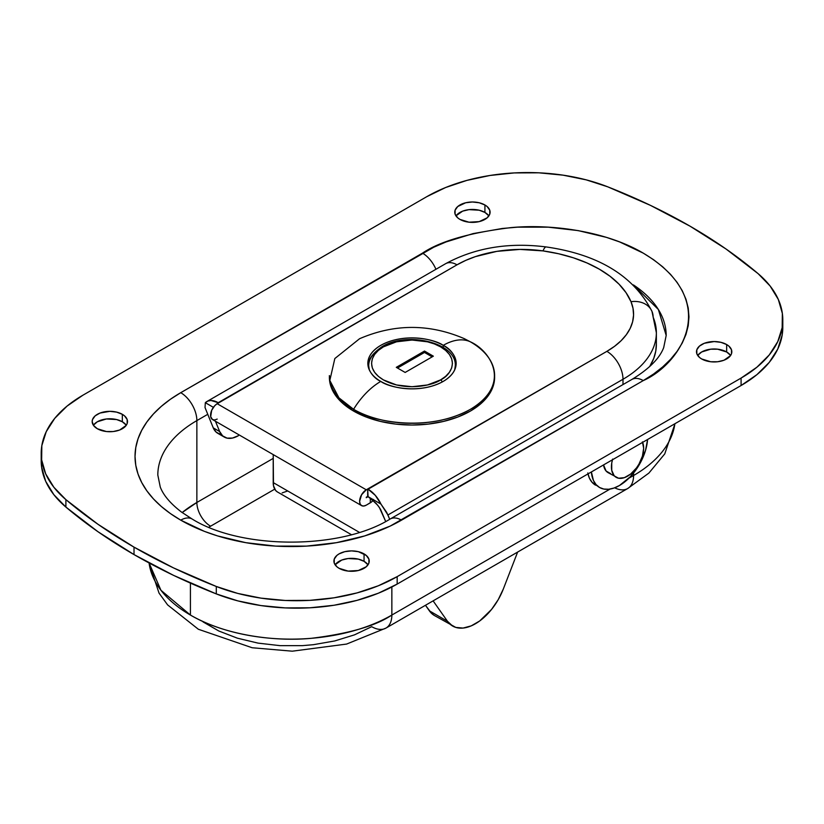 <?xml version="1.0" encoding="UTF-8"?>
<svg xmlns="http://www.w3.org/2000/svg" width="824" height="824" viewBox="0 0 824 824"><rect width="100%" height="100%" fill="white"/><g stroke="black" fill="none" stroke-linecap="round" stroke-linejoin="round"><path stroke-width="1.24" d="M93.524 425.071L97.345 421.764L106.389 418.973L116.596 419.55L122.333 421.764L122.333 414.317A17.665 10.197 180 0 1 127.504 421.528A17.665 10.197 180 0 1 116.596 430.952A17.665 10.197 180 0 1 97.345 428.738L93.524 425.431L92.175 421.528L92.515 419.54L95.151 415.863L100.023 413.051L109.839 411.331L116.596 412.113L122.333 414.317L124.527 415.863L127.164 419.54L127.164 423.526L126.154 425.431L119.655 430.015L113.29 431.529L106.389 431.529L97.345 428.738A17.665 10.197 180 0 1 92.175 421.528A17.665 10.197 180 0 1 103.082 412.113A17.665 10.197 180 0 1 122.333 414.317L122.333 421.764A17.665 10.197 0 0 0 93.39 425.256M456.115 215.733L462.625 211.15L468.99 209.636L479.187 210.213L484.924 212.427L484.924 204.98A17.665 10.197 180 0 1 490.095 212.19A17.665 10.197 180 0 1 479.187 221.615A17.665 10.197 180 0 1 459.947 219.4L457.742 217.855L455.106 214.178L455.106 210.202L457.742 206.525L465.673 202.766L472.43 201.993L479.187 202.766L484.924 204.98L487.118 206.525L489.755 210.202L489.755 214.178L487.118 217.855L479.187 221.615L468.99 222.192L459.947 219.4A17.665 10.197 180 0 1 454.766 212.19A17.665 10.197 180 0 1 465.673 202.766A17.665 10.197 180 0 1 484.924 204.98L484.924 212.427A17.665 10.197 0 0 0 455.991 215.909M335.255 564.636L341.754 560.052L348.119 558.538L358.327 559.115L364.053 561.329L364.053 553.883A17.665 10.197 180 0 1 369.234 561.092A17.665 10.197 180 0 1 358.327 570.517A17.665 10.197 180 0 1 339.076 568.303L336.882 566.758L334.245 563.08L334.245 559.105L336.882 555.428L339.076 553.883L344.813 551.668L351.57 550.896L358.327 551.668L366.258 555.428L368.894 559.105L368.894 563.08L366.258 566.758L358.327 570.517L348.119 571.094L339.076 568.303A17.665 10.197 180 0 1 333.905 561.092A17.665 10.197 180 0 1 344.813 551.668A17.665 10.197 180 0 1 364.053 553.883L364.053 561.329A17.665 10.197 0 0 0 335.121 564.811M697.846 355.288L701.667 351.982L710.71 349.191L717.611 349.191L726.655 351.982L726.655 344.545A17.665 10.197 180 0 1 731.825 351.755A17.665 10.197 180 0 1 720.918 361.169A17.665 10.197 180 0 1 701.667 358.965L699.473 357.42L696.836 353.743L696.836 349.757L699.473 346.09L704.345 343.268L714.161 341.558L720.918 342.331L726.655 344.545L728.849 346.09L731.485 349.757L731.485 353.743L730.476 355.649L723.977 360.232L717.611 361.757L710.71 361.757L701.667 358.965A17.665 10.197 180 0 1 696.496 351.755A17.665 10.197 180 0 1 707.404 342.331A17.665 10.197 180 0 1 726.655 344.545L726.655 351.982A17.665 10.197 0 0 0 697.712 355.474M180.744 392.688A156.117 90.135 0 0 0 180.744 520.15A22.794 13.153 -60 0 1 192.147 519.027A22.794 13.153 120 0 0 180.744 520.15L170.455 513.599L161.329 506.492L153.46 498.911L146.909 490.919L141.749 482.586L138.02 474.006L135.775 465.261L135.023 456.424L135.775 447.587L138.02 438.842L141.749 430.262L146.909 421.929L153.46 413.936L161.329 406.345L170.455 399.238L180.744 392.688L433.826 247.19L446.134 241.916L473.12 233.594L502.403 228.464L517.565 227.167L548.166 227.167L578.18 230.607L606.454 237.374L619.596 241.916L643.256 253.133L653.545 259.684L662.671 266.791L670.54 274.371L677.091 282.364L682.251 290.697L685.98 299.277L688.225 308.022L688.977 316.859L688.225 325.696L685.98 334.441L682.251 343.021L677.091 351.354L670.54 359.346L662.671 366.938L653.545 374.044L643.256 380.595L390.174 526.093L364.723 535.909L336.45 542.676L306.435 546.116L275.834 546.116L245.82 542.676L217.546 535.909L204.403 531.367L180.744 520.15A156.117 90.135 0 0 0 401.525 520.15L643.256 380.595C679.985 364.517 723.451 301.172 643.256 253.133C606.217 231.245 551.431 223.726 510.787 227.63C469.628 232.698 440.191 241.195 422.475 253.133A22.794 13.153 60 0 1 435.937 269.283A22.794 13.153 -120 0 0 422.475 253.133L180.744 392.688A22.794 13.153 60 0 1 196.864 420.601A22.794 13.153 -120 0 0 180.744 392.688M157.817 475.026A133.323 76.972 180 0 1 196.864 420.601L196.864 502.475A133.323 76.972 0 0 0 182.166 512.559L196.864 502.475L273.207 458.401L196.864 502.475A19.374 11.186 -120 0 0 210.563 526.206L274.722 489.157L210.563 526.206A19.374 11.186 60 0 1 196.864 502.475L196.864 420.601L207.679 414.359L196.864 420.601A133.323 76.972 180 0 0 157.817 475.026L160.268 487.046C163.368 495.234 170.475 503.598 181.599 512.147L192.147 519.027C241.37 549.804 340.899 549.804 390.133 519.027A22.794 13.153 60 0 1 401.525 520.15A22.794 13.153 -120 0 0 390.133 519.027L631.854 379.462A22.794 13.153 60 0 1 643.256 380.595A22.794 13.153 -120 0 0 631.854 379.462C649.054 368.977 659.674 358.327 663.711 347.532L666.183 335.471A133.323 76.972 180 0 0 633.368 284.888L658.366 309.494L666.183 335.471M675 423.67L664.752 453.89L648.89 473.079L627.682 488.539A28.49 16.449 -120 0 0 633.584 475.5L633.584 472.997L633.584 475.5A142.439 82.235 0 0 0 674.877 423.742A142.439 82.235 180 0 1 633.584 475.5A28.49 16.449 60 0 1 627.682 488.539L385.951 628.094A28.49 16.449 -120 0 0 391.853 615.054L610.09 489.065L391.853 615.054C375.692 625.941 348.83 633.697 311.276 638.322C274.196 641.886 224.21 635.026 190.416 615.054L160.958 590.283L149.082 562.967A142.439 82.235 0 0 0 190.416 615.054L190.416 583.114L190.416 615.054A142.439 82.235 0 0 0 391.853 615.054L391.853 586.987L391.853 615.054A28.49 16.449 60 0 1 385.951 628.094A28.49 16.449 60 0 1 371.717 626.683L354.444 634.871L334.74 640.948L313.367 644.698L302.305 645.645L279.964 645.645L258.056 643.122L237.415 638.188L218.844 631.019L203.054 621.904M41.344 457.073L41.643 467.29L45.691 481.298L53.859 494.688L65.889 507.069L65.889 499.632L65.889 507.069A569.755 328.951 0 0 0 134.013 554.583L134.013 547.136A569.755 328.951 180 0 1 65.889 499.632L98.015 524.311L134.013 547.136L173.555 567.921L216.3 586.472L237.745 593.414L260.95 598.121L285.207 600.469L309.803 600.356L333.998 597.812L357.07 592.899L378.34 585.771L397.168 576.635L741.085 378.082L756.906 367.205L769.256 354.928L777.763 341.61L782.172 327.633L782.357 313.439L778.309 299.431L770.141 286.041L758.111 273.65L725.985 248.972L689.987 226.147L650.445 205.361L607.7 186.811L586.255 179.869L563.049 175.162L538.793 172.813L514.197 172.927L490.002 175.471L466.93 180.384L445.66 187.512L426.832 196.648L82.915 395.201L67.094 406.077L54.745 418.355L46.237 431.673L41.828 445.65L41.643 459.844L45.691 473.852L53.859 487.242L65.889 499.632A142.439 82.235 180 0 1 41.2 453.354A142.439 82.235 180 0 1 82.915 395.201L426.832 196.648A142.439 82.235 180 0 1 607.7 186.811A569.755 328.951 180 0 1 758.111 273.65A142.439 82.235 180 0 1 782.8 319.928A142.439 82.235 180 0 1 741.085 378.082L741.085 385.519L756.906 374.652L769.256 362.375L777.763 349.046L782.172 335.08L782.8 327.066M41.2 453.354L41.2 460.801A142.439 82.235 0 0 0 65.889 507.069L98.015 531.748L134.013 554.583L173.555 575.358L216.3 593.908L237.745 600.861L260.95 605.568L285.207 607.906L309.803 607.803L333.998 605.259L357.07 600.346L378.34 593.218L397.168 584.082L741.085 385.519A142.439 82.235 0 0 0 782.8 327.375A142.439 82.235 0 0 0 782.656 323.657M488.879 215.909A17.665 10.197 0 0 0 484.924 212.427L488.745 215.733M730.61 355.474A17.665 10.197 0 0 0 726.655 351.982L730.476 355.288M368.009 564.811A17.665 10.197 0 0 0 364.053 561.329L367.885 564.636M126.288 425.256A17.665 10.197 0 0 0 122.333 421.764L126.154 425.071M627.682 488.539A28.49 16.449 60 0 1 614.673 487.798M741.085 378.082L397.168 576.635L397.168 584.082L741.085 385.519L741.085 378.082M397.168 584.082L397.168 576.635A142.439 82.235 180 0 1 216.3 586.472L216.3 593.908A142.439 82.235 0 0 0 397.168 584.082M216.3 586.472A569.755 328.951 180 0 1 134.013 547.136L134.013 554.583A569.755 328.951 0 0 0 216.3 593.908L216.3 586.472M633.584 475.5L628.877 478.208L633.584 475.5M208.853 527.206L210.563 526.206L208.853 527.206M361.571 505.617A9.404 5.428 -60 0 1 360.129 498.087A9.404 5.428 -60 0 1 366.268 489.796L361.571 494.761L359.625 501.311L360.129 503.958L361.571 505.617L363.734 506.039L366.268 505.153A9.404 5.428 -60 0 1 361.571 505.617L212.51 419.55L210.687 416.676L211.675 410.342L214.662 405.789L218.216 402.689L457.001 264.823A22.794 13.153 -120 0 0 445.609 263.701A22.794 13.153 60 0 1 457.001 264.823A91.165 52.633 180 0 1 543.006 250.898A22.794 4.398 -82 0 1 546.209 246.942A22.794 4.398 98 0 0 543.006 250.898L519.872 249.415L496.851 251.361L475.427 256.614L465.756 260.384L457.001 264.823L217.206 403.739L366.268 489.796L368.091 489.219L606.876 351.354L614.58 346.296L621.1 340.714L626.333 334.699L630.195 328.354L632.616 321.762L633.563 315.056L633.017 308.331L630.999 301.697L626.055 292.705L619.04 284.187L610.079 276.287L599.336 269.18L587.018 262.98L573.35 257.799L558.59 253.751L543.006 250.898A119.645 69.082 180 0 1 630.999 301.697A91.165 52.633 180 0 1 606.876 351.354L367.679 488.982L367.679 496.429L380.976 504.103L375.291 495.348L368.091 489.219A22.794 13.153 60 0 1 380.976 504.103L386.724 512.456L389.69 519.274L387.919 514.979L622.995 379.267L622.995 384.581L622.995 379.267L387.919 514.979L380.976 504.103L368.091 496.666L376.012 503.248L379.318 507.388L385.683 521.479L380.564 509.397L377.783 505.308L370.048 497.923L368.091 496.666L366.268 497.706L368.091 496.666L367.679 488.982L366.268 489.796L217.206 403.739A9.404 5.428 120 0 0 211.068 412.021A9.404 5.428 120 0 0 212.51 419.55L214.662 419.972L217.206 419.086M366.268 497.243L367.679 496.429L366.268 497.243M218.216 402.689L211.006 400.495L207.885 401.051L205.32 402.689L213.385 407.344L205.32 402.689A22.794 13.153 60 0 1 206.824 401.566A22.794 13.153 60 0 1 218.216 402.689M224.252 437.05A28.49 16.449 -60 0 0 238.497 435.639L232.523 438.049L227.094 438.141L222.686 435.917L219.699 431.591L213.251 427.862L205.032 407.561L205.32 402.689L205.032 407.561L213.251 427.862A28.49 16.449 120 0 0 217.804 433.331L224.252 437.05A28.49 16.449 -60 0 1 219.699 431.591L215.425 421.239L219.699 431.591L213.251 427.862L216.238 432.198L220.647 434.413M651.887 311.194A22.794 18.077 157.2 0 0 630.999 301.697A22.794 18.077 -22.8 0 1 651.887 311.194A22.794 18.077 -22.8 0 1 653.144 317.199A113.949 65.786 180 0 1 656.368 332.742A113.949 65.786 180 0 1 622.995 379.267A22.794 13.153 -120 0 0 606.876 351.354A22.794 13.153 60 0 1 622.995 379.267A113.949 65.786 0 0 0 656.368 333.03M656.357 343.608L655.78 351.055L653.741 358.419L649.662 366.608A113.949 65.786 0 0 0 656.368 344.381L656.368 332.742L652 311.462C633.759 275.958 598.481 254.451 546.178 246.942C508.583 242.163 475.067 247.746 445.609 263.701L206.824 401.566M211.572 410.548L212.468 408.828L211.572 410.548M373.025 500.302A11.392 6.582 0 0 1 370.306 502.825L370.306 498.108L370.306 502.825L366.268 505.153L371.717 501.826L373.416 499.457M287.71 490.96L282.158 492.896M277.451 491.979L275.649 490.486L273.486 485.697L273.207 454.601L273.207 482.586A20.507 11.845 120 0 0 277.451 491.979L351.374 534.663M359.346 532.325L273.207 482.586L359.346 532.325M503.33 589.005L517.627 552.08L503.33 589.005A45.578 26.317 -60 0 1 452.613 626.034A45.578 26.317 -60 0 1 447.494 621.296L429.366 610.821A45.578 26.317 120 0 0 434.485 615.559L455.796 627.414L463.088 628.063L471.215 625.869L479.64 621.008L491.547 609.451L498.211 599.676L503.33 589.005M452.623 626.034L447.494 621.296L433.115 600.871L447.494 621.296L429.366 610.821L425.472 605.29L431.714 613.519L434.495 615.569M642.638 442.354A22.794 13.153 -60 0 1 627.538 476.19A22.794 13.153 -60 0 1 616.146 477.323A22.794 13.153 -60 0 1 612.448 459.792M647.582 439.501A39.882 23.031 -60 0 1 619.483 485.501A39.882 23.031 -60 0 1 599.542 487.478A39.882 23.031 -60 0 1 591.385 471.946L593.424 480.433L596.03 484.563L599.542 487.478L603.817 489.054L608.689 489.25L613.983 488.045L619.483 485.501L630.278 476.787L639.424 464.448L645.542 450.357L647.582 439.501M587.79 472.935L589.397 478.116L592.003 482.236L599.542 487.478M587.996 473.903A39.882 23.031 120 0 0 595.515 485.151M642.432 441.87L643.657 448.277L642.432 456.115L638.94 464.169L636.499 467.888L630.69 474.016L624.396 477.652L618.587 478.229L608.091 472.667A22.794 13.153 120 0 1 603.549 464.921L606.083 471.009L610.533 473.573M616.146 477.323L614.138 475.664L611.738 470.339L611.738 463.078L612.654 459.061M470.422 341.847L464.417 338.716C429.479 323.667 394.531 323.667 359.583 338.716L334.832 358.543L329.816 380.451L338.942 397.848L353.578 409.301A56.98 32.898 -60 0 1 380.781 381.409C370.388 376.856 358.09 358.945 380.781 345.359C404.316 332.257 435.35 339.354 443.219 345.359L443.219 347.44L443.219 345.359A44.156 25.492 180 0 1 456.156 363.384A44.156 25.492 180 0 1 428.902 386.93A44.156 25.492 180 0 1 380.781 381.409A44.156 25.492 180 0 1 367.844 363.384A44.156 25.492 180 0 1 395.098 339.828A44.156 25.492 180 0 1 443.219 345.359A56.98 32.898 -60 0 1 470.422 341.847A56.98 32.898 120 0 0 443.219 345.359C453.612 349.901 465.91 367.823 443.219 381.409C419.684 394.5 388.65 387.404 380.781 381.409A56.98 32.898 120 0 0 353.578 409.301C368.318 420.528 426.379 433.805 470.422 409.301C512.858 383.881 489.858 350.365 470.422 341.847A82.616 47.699 180 0 1 494.616 375.579A82.616 47.699 180 0 1 443.611 419.643A82.616 47.699 180 0 1 353.578 409.301L353.578 411.063A82.616 47.699 0 0 0 443.611 421.404A82.616 47.699 0 0 0 494.616 377.341A82.616 47.699 0 0 0 494.606 376.455M329.384 377.341A82.616 47.699 0 0 0 353.578 411.063L353.578 409.301A82.616 47.699 180 0 1 329.384 375.579L329.785 382.017L330.97 386.641L335.677 395.592L343.309 403.832L353.578 411.063L366.103 416.996L380.389 421.404L395.881 424.123L412 425.029L428.119 424.123L443.611 421.404L457.897 416.996L470.422 411.063L480.691 403.832L488.323 395.592L493.03 386.641L494.215 382.017L494.616 375.579M368.699 365.712L369.307 369.904A43.301 24.998 180 0 1 368.699 365.712A43.301 24.998 180 0 1 381.378 348.027A2.853 1.648 60 0 1 381.976 346.729A2.853 1.648 60 0 1 383.397 346.863A2.853 1.648 -120 0 0 381.976 346.729C372.118 353.733 367.7 360.057 368.699 365.712L368.699 368.369M442.292 381.924A2.853 1.648 -120 0 0 440.603 379.895C433.383 385.395 404.955 391.894 383.397 379.895C362.612 367.442 373.88 351.034 383.397 346.863L378.36 350.406L374.621 354.444L372.324 358.821L371.552 363.384L372.324 367.937L374.621 372.314L378.36 376.352L383.397 379.895L396.519 384.963L412 386.734L427.481 384.963L440.603 379.895L445.64 376.352L449.379 372.314L451.676 367.937L452.448 363.384L451.676 358.821L449.379 354.444L445.64 350.406L440.603 346.863L434.475 343.958L427.481 341.806L412 340.024L396.519 341.806L383.397 346.863C390.617 341.373 419.045 334.863 440.603 346.863C461.389 359.316 450.12 375.734 440.603 379.895A2.853 1.648 60 0 1 442.292 381.924M455.301 368.369L455.301 365.712A43.301 24.998 180 0 1 454.693 369.904L455.301 365.712C456.548 342.362 406.665 331.186 381.976 346.729M433.352 356.174L405.151 372.448L396.293 367.339L424.494 351.055L433.352 356.174L405.151 372.448L396.293 367.339L424.494 351.055L424.494 352.445L397.498 368.029L424.494 352.445L424.494 351.055L433.352 356.174M432.147 356.864L424.494 352.445L432.147 356.864M782.8 327.375L782.8 319.928M385.951 628.094L346.605 644.069L292.283 651.187L252.154 647.746L198.357 629.258L167.622 604.909L159.022 593.074L148.969 562.905"/></g></svg>

